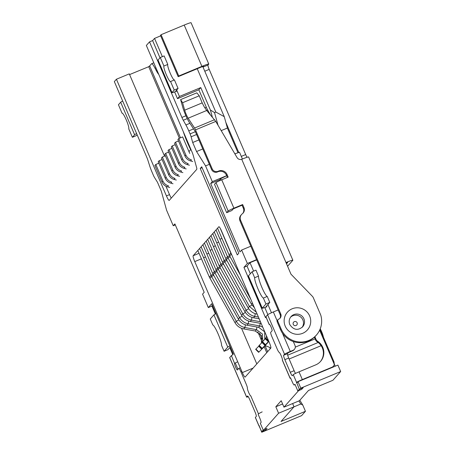 <?xml version="1.0" encoding="UTF-8"?>
<svg xmlns="http://www.w3.org/2000/svg" width="455" height="455" viewBox="0 0 455 455"><rect width="100%" height="100%" fill="white"/><g stroke="black" fill="none" stroke-linecap="round" stroke-linejoin="round"><path stroke-width="0.68" d="M323.562 337.496L323.033 335.58A5.631 0.813 -112.6 0 0 321.639 331.735A5.631 0.813 -112.6 0 0 320.229 328.828M335.227 366.201L334.362 364.182M266.021 317.112L265.515 317.687L243.943 267.352L247.378 263.473L241.622 250.051L239.978 251.905L210.665 183.501L212.303 181.647L205.558 165.904L196.566 151.543L192.692 142.506L191.111 136.784A4.22 0.609 -112.6 0 0 190.065 133.901L188.78 130.898A11.824 1.706 -112.6 0 0 185.907 124.966L183.274 120.256A5.631 0.813 67.4 0 1 181.903 117.435L149.519 41.871L146.351 45.449L191.902 151.72A5.631 0.813 67.4 0 1 193.29 155.57L196.543 167.326A5.631 0.813 67.4 0 1 196.77 169.311L169.243 200.393A5.631 0.813 67.4 0 1 169.192 200.427A5.631 0.813 67.4 0 1 166.433 195.906L116.423 79.233L114.336 81.593L146.72 157.157A5.631 0.813 67.4 0 1 147.875 160.223L149.678 165.865A11.824 1.706 -112.6 0 0 152.106 172.303L153.284 175.05A4.22 0.609 -112.6 0 0 154.586 177.638L157.481 182.262L161.354 191.293L166.604 210.267L173.241 225.754L174.885 223.9L204.198 292.298L202.56 294.152L208.31 307.574L211.746 303.701L233.318 354.036L232.499 354.957A5.631 0.387 -23.2 0 0 231.413 355.634L234.609 363.517A3.521 0.506 -112.6 0 0 235.576 367.048A3.521 0.506 -112.6 0 0 237.351 369.989A3.521 0.506 -112.6 0 0 237.379 369.966L238.784 368.385A4.22 0.609 67.4 0 1 238.818 368.357A4.22 0.609 67.4 0 1 240.888 371.746L246.138 383.992A4.22 0.609 67.4 0 1 247.401 388.229A4.22 0.609 -112.6 0 0 248.743 392.654A4.22 0.609 -112.6 0 0 250.733 395.861A4.22 0.609 -112.6 0 0 250.768 395.833L258.514 413.902L258.156 414.306L259.816 418.179A4.22 0.609 67.4 0 1 261.028 422.558L260.34 423.332L263.217 430.043L267.074 428.434L265.578 430.123L261.722 431.727L263.217 430.043M259.117 425.647L261.744 432.25L278.591 413.231L275.827 406.781L281.201 400.713L283.965 407.162L300.812 388.143L298.042 381.694L296.717 383.195M235.343 363.209L237.959 369.312M221.642 231.242L269.212 342.234A5.631 0.813 67.4 0 1 270.827 348.075L245.143 377.07A5.631 0.813 67.4 0 1 245.097 377.104A5.631 0.813 67.4 0 1 242.333 372.582L194.763 261.591A5.631 0.813 67.4 0 1 193.148 255.755L218.832 226.755A5.631 0.813 67.4 0 1 218.878 226.721A5.631 0.813 67.4 0 1 221.642 231.242M237.294 254.942L200.228 168.469L201.724 166.78L238.784 253.253L237.294 254.942M300.812 388.143L340.664 371.542L337.9 365.086L298.042 381.694M241.542 328.317L256.796 363.909M202.111 167.685L200.228 168.469M282.595 403.96L275.827 406.781M292.628 403.557L294.015 406.804L278.591 413.231M294.015 406.804L281.025 421.472L305.453 411.292L301.602 415.642L261.744 432.25M212.383 305.18L211.842 305.783L215.363 313.995M211.962 306.056L208.31 307.574M173.241 225.754L175.311 224.889M164.539 156.139L129.283 73.875L116.423 79.233M129.584 74.58L149.832 66.231L180.487 137.797M171.273 198.096A5.631 0.813 67.4 0 1 169.516 194.621L165.921 186.226M160.666 35.843L154.546 38.396L152.601 40.586L149.519 41.871M174.612 91.938L177.495 98.667L198.835 89.772L206.331 107.255L204.841 107.875M152.601 40.586L159.995 57.836M316.441 335.028A21.231 20.958 -138.5 0 1 281.156 329.033L277.795 321.196A1.519 1.502 -138.5 0 1 278.045 319.609L277.448 320.28A1.519 1.502 -138.5 0 0 277.197 321.867L280.559 329.704A21.231 20.958 -138.5 0 0 315.844 335.705L316.441 335.028A21.231 20.958 -138.5 0 0 320.718 314.997L313.285 297.644A4.22 4.169 -138.5 0 0 312.431 296.364L290.984 274.194L241.736 159.29A3.879 3.828 41.5 0 1 237.066 157.584L215.778 121.428L206.706 110.485L207.696 110.082A5.631 0.813 67.4 0 1 206.331 107.255M207.696 110.082L210.227 114.597M217.74 124.761L217.928 125.079M196.566 151.543L202.782 148.95M209.368 164.318L205.558 165.904M226.687 175.732L220.556 178.741L219.663 179.753L210.665 183.501M212.303 181.647L226.658 175.67M219.663 179.753L219.998 180.538M250.83 246.212L241.622 250.051M256.586 259.634L247.378 263.473M256.7 259.907L250.011 262.694L247.025 266.067L243.943 267.352M247.025 266.067L250.324 273.762M264.799 307.523L267.824 314.593M340.664 371.542L332.929 380.272L308.501 390.453L299.396 400.736L283.965 407.162M305.453 411.292L302.797 405.098L300.812 403.995L293.987 406.838M299.822 400.246L302.797 405.098M229.769 347.603L232.784 354.638M188.95 151.612L190.628 149.718A5.631 0.813 -112.6 0 0 190.651 148.813M198.835 89.772L200.774 87.582L210.386 110.002L212.343 117.072M177.495 98.667L179.435 96.471L200.774 87.582M154.546 38.396L162.367 56.647M176.671 90.022L179.435 96.471M210.386 110.002L214.521 112.578L218.03 125.25M238.005 152.772L227.403 128.043L221.198 130.631M198.909 139.918L192.692 142.506M227.403 128.043L224.252 116.662L215.806 112.044L214.521 112.578M221.119 180.055L220.556 178.741M250.011 262.694L253.628 271.123M267.938 304.509L271.47 312.761M197.248 68.733L215.806 112.044M242.407 159.011L239.523 152.283L234.837 153.796M202.748 66.481L224.252 116.662M136.614 133.577A7.035 0.483 156.8 0 0 134.617 134.754L132.377 137.279L128.725 128.765A8.446 1.217 -112.6 0 0 126.302 120.006A8.446 1.217 -112.6 0 0 122.156 113.227A8.446 1.217 -112.6 0 0 122.088 113.278L118.436 104.758L120.677 102.227A7.035 0.483 -23.2 0 1 122.674 101.055M137.097 134.697L136.233 135.675L132.377 137.279M229.849 345.936A5.631 0.387 156.8 0 0 227.762 347.12L224.087 351.266L221.528 345.299A11.261 1.627 -112.6 0 0 218.161 334.021A11.261 1.627 -112.6 0 0 212.815 324.967L210.261 319L213.935 314.854A5.631 0.387 -23.2 0 1 216.017 313.671M270.617 348.308L269.707 347.449A4.22 4.169 41.5 0 0 269.167 347.188L265.168 345.544M270.253 348.723L269.707 347.449M261.722 431.727L258.696 425.186A5.631 0.387 156.8 0 0 258.662 425.26A5.631 0.387 156.8 0 0 258.952 425.266M258.662 425.26L255.346 417.519A5.631 0.387 -23.2 0 1 255.374 417.44L256.273 416.433A4.22 0.609 -112.6 0 0 255.062 412.054L249.641 399.405A4.22 0.609 -112.6 0 0 247.565 396.015A4.22 0.609 -112.6 0 0 247.531 396.038L246.638 397.05A5.631 0.387 156.8 0 0 246.604 397.124A5.631 0.387 156.8 0 0 248.271 396.714M246.604 397.124L229.678 357.636A5.631 0.387 -23.2 0 1 229.712 357.556L231.413 355.634M262.182 411.872A8.446 0.58 156.8 0 0 258.514 413.902M237.18 362.026A5.631 0.387 156.8 0 0 234.729 363.38M224.087 351.266L227.944 349.656L230.304 346.994M174.219 90.044L170.568 81.525L174.424 79.915L178.076 88.435L174.219 90.044L171.979 92.57A7.035 0.483 156.8 0 0 171.939 92.666L157.999 60.14A7.035 0.483 -23.2 0 1 158.039 60.049L160.279 57.518L164.136 55.914L167.787 64.428A8.446 1.217 -112.6 0 0 169.977 72.641A8.446 1.217 -112.6 0 0 174.265 79.983M171.939 92.666A7.035 0.483 156.8 0 0 177.08 90.977M160.279 57.518L163.931 66.038A8.446 1.217 -112.6 0 0 166.234 74.523A8.446 1.217 -112.6 0 0 170.494 81.576A8.446 1.217 -112.6 0 0 170.568 81.525M178.076 88.435L175.835 90.966M163.931 66.038L167.787 64.428M319.649 330.176L334.328 364.427A4.22 4.169 -138.5 0 1 331.905 367.259L302.336 379.578A5.631 0.387 156.8 0 0 296.597 382.399L299.322 389.275L303.178 387.671L301.688 389.355L297.832 390.964L294.954 384.253L294.266 385.027A4.22 0.609 67.4 0 1 294.231 385.055A4.22 0.609 67.4 0 1 292.161 381.66L290.5 377.786L290.142 378.196A8.446 0.58 156.8 0 0 290.091 378.304L282.35 360.241A8.446 0.58 -23.2 0 1 282.396 360.127A4.22 0.609 -112.6 0 0 281.184 355.747A4.22 0.609 -112.6 0 0 279.177 352.352A4.22 0.609 67.4 0 1 277.163 348.957L271.919 336.717A4.22 0.609 67.4 0 1 270.708 332.338L272.113 330.751A3.521 0.506 -112.6 0 0 271.1 327.105A3.521 0.506 -112.6 0 0 269.377 324.278A3.521 0.506 -112.6 0 0 269.349 324.301L269.229 324.432A5.631 0.387 156.8 0 0 269.195 324.512A5.631 0.387 156.8 0 0 269.673 324.472M266.112 306.568L269.787 302.416L267.227 296.45L263.371 298.059L265.93 304.025L262.256 308.171A5.631 0.387 156.8 0 0 262.222 308.245A5.631 0.387 156.8 0 0 263.763 307.881L266.937 306.784M254.658 277.726L258.514 276.122L255.96 270.151L252.104 271.76L254.658 277.726A11.261 1.627 -112.6 0 0 258.031 289.005A11.261 1.627 -112.6 0 0 263.371 298.059M258.514 276.122A11.261 1.627 -112.6 0 0 261.887 287.401A11.261 1.627 -112.6 0 0 267.227 296.45M262.222 308.245L248.396 275.98A5.631 0.387 -23.2 0 1 248.43 275.906L252.104 271.76M320.041 329.289L334.01 361.879L334.328 364.427M293.31 341.546L295.011 345.516A3.657 3.612 -138.5 0 1 293.105 350.265L290.279 351.442A5.631 0.387 156.8 0 0 284.534 354.263L283.641 355.275A4.22 0.609 -112.6 0 0 284.853 359.649L290.273 372.298A4.22 0.609 -112.6 0 0 292.343 375.693A4.22 0.609 -112.6 0 0 292.383 375.665L293.276 374.653A5.631 0.387 -23.2 0 1 299.015 371.837L315.73 364.87A13.514 13.337 41.5 0 0 317.607 341.244A4.22 4.169 -138.5 0 1 315.998 339.339L314.877 336.723M320.309 361.691A13.514 13.337 41.5 0 0 317.158 341.75A4.22 4.169 -138.5 0 1 315.548 339.845L314.405 337.172M294.408 349.338L293.958 349.844A3.657 3.612 -138.5 0 1 292.656 350.771L288.396 352.653L287.497 353.666A4.22 0.609 -112.6 0 0 288.709 358.045L294.129 370.694A4.22 0.609 -112.6 0 0 295.511 373.401M333.407 366.184L332.958 366.69A4.22 4.169 -138.5 0 1 331.456 367.765L301.438 380.278M296.444 382.564L297.758 382.018M297.832 390.964L299.322 389.275M269.195 324.512L265.874 316.765A5.631 0.387 -23.2 0 1 265.908 316.691L267.608 314.769A5.631 0.387 -23.2 0 1 273.353 311.954L278.153 309.952M269.787 302.416L265.93 304.025M230.941 252.94L229.075 254.891L240.536 275.332M232.152 255.767L231.453 254.14M220.311 228.484L231.299 254.226L229.661 256.074M229.075 254.891L217.536 228.217M189.445 165.21L187.267 164.613A8.446 8.338 -138.5 0 1 181.687 159.745L174.606 143.223L175.505 142.21L178.514 140.959M175.505 142.21L182.586 158.732A8.446 8.338 41.5 0 0 188.165 163.601L187.267 164.613M229.548 255.864L227.432 256.745L225.794 258.599L251.439 304.162L254.408 307.694M250.864 299.43L228.018 257.934L230.076 256.808M216.04 229.906L228.018 257.934L226.38 259.782M225.794 258.599L214.248 231.925M220.021 239.188L221.904 238.403M186.163 168.919L183.985 168.322A8.446 8.338 -138.5 0 1 178.405 163.453L171.325 146.931L172.218 145.924L175.226 144.667M172.218 145.924L179.298 162.441A8.446 8.338 41.5 0 0 184.878 167.309L183.985 168.322M226.26 259.572L224.15 260.453L222.506 262.308L248.151 307.87C250.136 311.209 253.025 313.279 256.825 314.081L257.172 314.143M256.353 312.232L249.408 306.454L224.73 261.642L226.789 260.516M251.985 305.043L249.408 306.454L248.151 307.87M212.758 233.614L224.73 261.642L223.092 263.49M222.506 262.308L210.966 235.639M216.734 242.896L218.622 242.111M182.876 172.627L180.698 172.03A8.446 8.338 -138.5 0 1 175.118 167.161L168.037 150.645L168.936 149.632L171.944 148.375M168.936 149.632L176.017 166.149A8.446 8.338 41.5 0 0 181.596 171.017L180.698 172.03M268.683 341L265.521 338.219L266.88 336.791M222.978 263.28L220.863 264.162L219.219 266.016L244.864 311.578C246.849 314.923 249.738 316.987 253.537 317.789L259.174 318.807M258.423 317.067L254.777 316.39C250.984 315.582 248.1 313.512 246.121 310.162L221.448 265.35L223.507 264.224M255.244 313.677L254.777 316.39L253.537 317.789M248.697 308.752L246.121 310.162L244.864 311.578M209.471 237.322L221.448 265.35L219.805 267.204M219.219 266.016L207.679 239.347M213.452 246.604L215.334 245.819M179.594 176.335L177.41 175.738A8.446 8.338 -138.5 0 1 171.831 170.87L164.75 154.353L165.648 153.341L168.657 152.084M165.648 153.341L172.729 169.857A8.446 8.338 41.5 0 0 178.309 174.726L177.41 175.738M268.797 341.267L265.219 344.913L268.837 341.358M265.219 344.913L262.234 341.927L265.697 338.395M219.691 266.988L217.581 267.87L215.937 269.724L241.582 315.287C243.561 318.631 246.456 320.701 250.25 321.497L261.17 323.477M260.436 321.765L251.49 320.098C247.696 319.296 244.813 317.22 242.833 313.87L218.161 269.059L220.22 267.932M251.956 317.385L251.49 320.098L250.25 321.497M245.41 312.466L242.833 313.87L241.582 315.287M206.189 241.031L218.161 269.059L216.523 270.913M215.937 269.724L204.392 243.055M210.164 250.318L212.053 249.528M176.307 180.043L174.129 179.446A8.446 8.338 -138.5 0 1 168.549 174.578L161.468 158.061L162.361 157.049L165.37 155.798M162.361 157.049L169.442 173.571A8.446 8.338 41.5 0 0 175.021 178.434L174.129 179.446M265.003 345.482L261.932 348.621L267.221 343.269L265.003 345.482L262.017 342.496L262.41 342.103M261.932 348.621L258.952 345.635L262.017 342.496M266.198 344.424L267.756 342.7L267.068 343.115M216.404 270.702L214.294 271.578L212.65 273.432L238.295 318.995C240.28 322.339 243.169 324.409 246.968 325.206L258.582 327.31L264.702 331.849L264.725 339.362M266.01 337.678L266.539 335.995M262.745 327.145L259.777 325.962L248.208 323.806C244.415 323.004 241.525 320.929 239.552 317.579L214.874 272.767L216.933 271.641M260.232 323.306L259.777 325.962L258.582 327.31M267.756 342.7L268.695 341.5M248.675 321.093L248.208 323.806L246.968 325.206M242.128 316.174L239.552 317.579L238.295 318.995M202.902 244.739L214.874 272.767L213.236 274.621M212.65 273.432L201.11 246.764M206.883 254.026L208.765 253.242M173.019 183.757L170.841 183.155A8.446 8.338 -138.5 0 1 165.262 178.292L158.181 161.77L159.079 160.757L162.088 159.506M159.079 160.757L166.16 177.279A8.446 8.338 41.5 0 0 171.74 182.142L170.841 183.155M261.716 349.19L258.65 352.335L263.94 346.977L261.716 349.19L258.73 346.204L259.123 345.811M258.65 352.335L255.664 349.343L258.73 346.204M262.91 348.132L264.474 346.409L263.786 346.824M213.122 274.411L211.006 275.286L209.368 277.14L235.013 322.709C236.992 326.047 239.882 328.118 243.681 328.914L255.295 331.018L261.415 335.557L261.437 343.076M262.723 341.387L262.41 334.044L256.489 329.67L244.921 327.515C241.127 326.713 238.244 324.637 236.264 321.293L211.592 276.481L213.651 275.355M256.944 327.014L256.489 329.67L255.295 331.018M264.474 346.409L265.407 345.209M245.387 324.802L244.921 327.515L243.681 328.914M238.841 319.882L236.264 321.293L235.013 322.709M199.614 248.447L211.592 276.481L209.948 278.329M209.368 277.14L197.823 250.472M203.595 257.735L205.478 256.95M169.738 187.466L167.559 186.863A8.446 8.338 -138.5 0 1 161.974 182L154.899 165.478L155.792 164.465L158.801 163.214M155.792 164.465L162.873 180.988A8.446 8.338 41.5 0 0 168.452 185.85L167.559 186.863M178.787 138.502L185.868 155.024A8.446 8.338 41.5 0 0 191.453 159.893L190.554 160.899A8.446 8.338 -138.5 0 1 184.975 156.037L177.894 139.514L178.787 138.502L182.648 136.898L189.729 153.415M192.732 161.502L190.554 160.899M227.415 177.427L226.459 175.209A6.478 6.398 -138.5 0 0 217.695 171.865L218.292 171.194A4.493 4.436 -138.5 0 1 212.206 168.879L195.496 129.88A2.855 0.415 -112.6 0 0 194.564 128.048L188.154 118.215A6.091 0.882 67.4 0 1 186.163 114.307A6.091 0.882 67.4 0 1 184.667 110.184L182.586 102.739L180.612 99.605L182.694 107.056A11.722 1.695 67.4 0 0 185.566 114.978A11.722 1.695 67.4 0 0 189.399 122.503L195.383 131.688L190.065 133.901M188.154 118.215L206.706 110.485L204.181 106.8L202.185 102.887L199.256 95.795L182.586 102.739M203.004 67.078L207.981 65.002L208.726 64.161A8.446 0.58 156.8 0 0 208.777 64.047L191.077 22.75A8.446 0.58 -23.2 0 0 184.207 25.065L161.07 34.711L160.473 35.382L178.172 76.685L201.315 67.039L203.601 66.265L202.97 66.999M149.212 66.413L151.549 63.774A11.261 1.627 -112.6 0 1 151.64 63.706A11.261 1.627 -112.6 0 1 155.064 68.273L156.059 70.195L156.821 69.877M286.519 263.775L287.679 262.438L286.149 262.905M225.822 122.321L238.767 152.527M158.767 74.41A11.261 1.627 67.4 0 1 156.059 70.195M183.246 131.529A21.112 3.049 -112.6 0 0 190.673 149.638M217.695 171.865A4.493 4.436 -138.5 0 1 211.609 169.55L195.383 131.688M279.785 318.489A4.01 3.958 41.5 0 0 280.166 314.655L280.763 313.978L240.502 220.038A5.642 5.568 41.5 0 1 242.373 213.742A5.187 5.119 -138.5 0 0 243.977 207.639L242.646 204.545L233.904 208.185A5.631 0.387 156.8 0 0 228.165 211.001L215.994 182.609A5.631 0.387 -23.2 0 1 221.739 179.793L233.904 208.185M241.565 214.487L240.968 215.164A5.642 5.568 41.5 0 0 239.904 220.715L280.166 314.655M228.165 211.001L226.67 212.69L231.817 210.546L233.307 208.862L242.049 205.216L243.38 208.316A5.187 5.119 -138.5 0 1 242.805 213.378M218.292 171.194A6.478 6.398 -138.5 0 1 227.056 174.532L228.165 177.114L221.739 179.793M278.045 319.609A1.519 1.502 -138.5 0 1 278.608 319.211A4.01 3.958 41.5 0 0 280.763 313.978M199.256 95.795L196.816 92.854L180.612 99.605M239.904 220.715L240.502 220.038M287.577 266.243L292.81 260.334A8.446 0.58 156.8 0 0 292.855 260.22A8.446 0.58 156.8 0 0 285.99 262.535M207.981 65.002A4.22 0.609 -112.6 0 0 209.192 69.382L245.7 154.563A4.22 0.609 -112.6 0 0 247.076 157.265M241.736 159.29A8.446 0.58 -23.2 0 1 248.606 156.975L292.855 260.22M208.777 64.047A8.446 0.58 156.8 0 0 201.912 66.367L178.769 76.008L178.172 76.685M161.07 34.711L178.769 76.008M242.049 205.216L242.646 204.545M226.67 212.69L214.504 184.298L215.994 182.609M315.133 338.873L295.301 347.137M318.187 342.478L287.679 355.196M289.124 359.018L321.139 345.675M199.034 253.298L193.148 255.755M194.763 261.591L201.4 258.821M253.088 368.101L242.333 372.582M169.516 194.621L166.433 195.906M185.907 115.769L181.903 117.435M183.274 120.256L187.232 118.607M189.911 123.294L185.907 124.966M193.568 128.901L188.78 130.898M196.588 134.504L191.111 136.784M298.907 400.94A25.338 3.657 -112.6 0 0 300.812 403.995M148.688 66.618L179.389 138.252M257.843 331.911L262.012 341.625M264.196 346.721L266.749 352.682M265.06 345.692L267.631 351.681L265.049 345.703M262.33 339.35L259.725 333.276M120.677 102.227L134.617 134.754M258.696 425.186L255.374 417.44M246.638 397.05L229.712 357.556M241.81 371.365L240.888 371.746M213.935 314.854L227.762 347.12M171.979 92.57L158.039 60.049M262.256 308.171L248.43 275.906M317.607 341.244L317.158 341.75M315.548 339.845L315.998 339.339M292.656 350.771L293.105 350.265M331.456 367.765L331.905 367.259M290.142 378.196L282.396 360.127M287.497 353.666L283.641 355.275M288.709 358.045L284.853 359.649M294.129 370.694L290.273 372.298M293.276 374.653L296.597 382.399M302.336 379.578L299.015 371.837M290.279 351.442L282.458 333.202M277.146 320.809L273.353 311.954M267.608 314.769L284.534 354.263M269.229 324.432L265.908 316.691M182.586 158.732L181.687 159.745M252.417 303.053L251.439 304.162M179.298 162.441L178.405 163.453M176.017 166.149L175.118 167.161M265.765 337.934L268.575 340.75M265.549 338.179L268.535 341.17M172.729 169.857L171.831 170.87M262.478 341.642L265.464 344.634M268.285 341.773L265.305 338.782M262.262 341.887L265.248 344.879M169.442 173.571L168.549 174.578M259.196 345.356L262.177 348.342M258.98 345.595L261.961 348.587M166.16 177.279L165.262 178.292M255.909 349.065L258.895 352.051M255.693 349.309L258.679 352.295M162.873 180.988L161.974 182M185.868 155.024L184.975 156.037M309.645 315.958A13.371 13.201 -138.5 0 1 302.683 333.31A13.371 13.201 -138.5 0 1 285.217 326.138A13.371 13.201 -138.5 0 1 292.178 308.786A13.371 13.201 -138.5 0 1 309.645 315.958M302.626 326.855A7.741 7.644 41.5 0 0 303.906 318.779A7.741 7.644 41.5 0 0 291.041 316.589C289.09 318.949 288.675 321.617 289.795 324.597C293.555 330.017 297.832 330.774 302.626 326.855M290.552 317.203A7.741 7.644 -138.5 0 1 302.08 327.418M297.121 322.771A2.11 2.082 41.5 0 0 294.362 321.639A2.11 2.082 41.5 0 0 293.265 324.381A2.11 2.082 41.5 0 0 296.023 325.513A2.11 2.082 41.5 0 0 297.121 322.771M195.496 129.88L215.778 121.428M202.185 102.887L184.667 110.184M214.595 119.699L194.564 128.048M211.609 169.55L212.206 168.879M204.778 71.219L209.192 69.382M241.286 156.401L245.7 154.563M184.207 25.065L201.912 66.367M243.38 208.316L243.977 207.639M226.459 175.209L227.056 174.532M280.559 329.704L281.156 329.033M277.197 321.867L277.795 321.196M155.974 67.892L155.064 68.273M180.499 137.791L149.832 66.231M262.325 339.311L259.748 333.299M238.818 368.357L240.263 367.754M153.79 62.807L151.64 63.706"/></g></svg>
